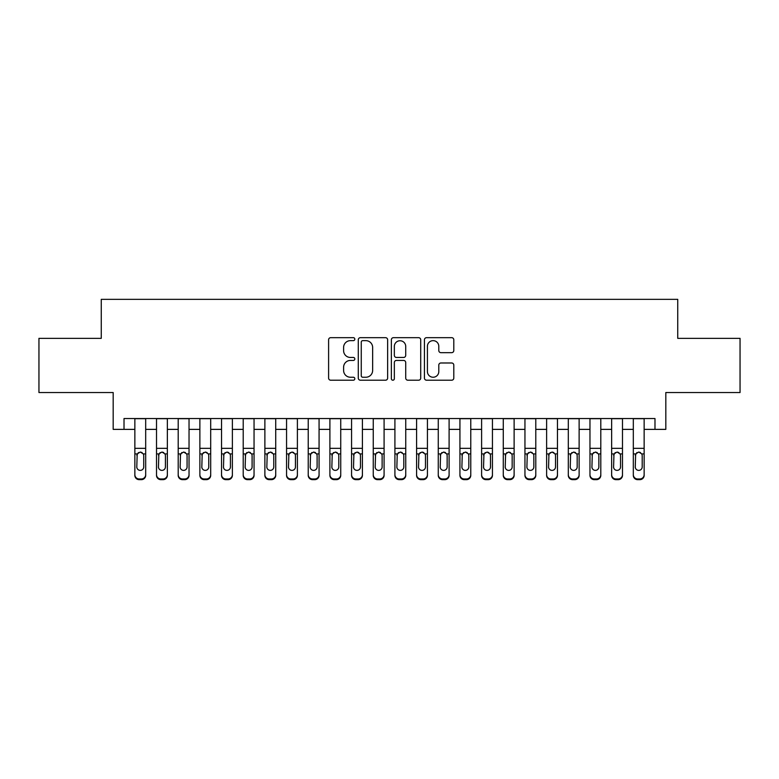 <?xml version="1.0" encoding="UTF-8"?>
<svg xmlns="http://www.w3.org/2000/svg" width="779" height="779" viewBox="0 0 779 779"><rect width="100%" height="100%" fill="white"/><g stroke="black" fill="none" stroke-linecap="round" stroke-linejoin="round"><path stroke-width="1.17" d="M354.825 339.157A1.49 1.49 0 0 0 353.335 337.667L330.734 337.667A2.123 2.123 0 0 0 328.602 339.8L328.602 378.088A2.123 2.123 0 0 0 330.734 380.21L353.335 380.21A1.49 1.49 0 0 0 354.825 378.73A1.49 1.49 0 0 0 353.335 377.24L350.414 377.24A6.807 6.807 0 0 1 343.607 370.434L343.607 367.24A6.807 6.807 0 0 1 350.414 360.434L353.335 360.434A1.49 1.49 0 0 0 354.825 358.944A1.49 1.49 0 0 0 353.335 357.454L350.414 357.454A6.807 6.807 0 0 1 343.607 350.647L343.607 347.453A6.807 6.807 0 0 1 350.414 340.647L353.335 340.647A1.49 1.49 0 0 0 354.825 339.157M451.674 352.663A2.123 2.123 0 0 0 453.797 350.54L453.797 339.8A2.123 2.123 0 0 0 451.674 337.667L426.571 337.667A2.123 2.123 0 0 0 424.438 339.8L424.438 378.088A2.123 2.123 0 0 0 426.571 380.21L451.674 380.21A2.123 2.123 0 0 0 453.797 378.088L453.797 365.108A2.123 2.123 0 0 0 451.674 362.985L440.924 362.985A2.123 2.123 0 0 0 438.801 365.108L438.801 371.544A5.687 5.687 0 0 1 433.105 377.24A5.687 5.687 0 0 1 427.418 371.544L427.418 346.334A5.687 5.687 0 0 1 433.105 340.647A5.687 5.687 0 0 1 438.801 346.334L438.801 350.54A2.123 2.123 0 0 0 440.924 352.663L451.674 352.663M124.017 429.375L124.017 418.537L654.983 418.537L654.983 429.375L665.821 429.375L665.821 392.538L740.05 392.538L740.05 338.349L677.74 338.349L677.74 299.34L101.26 299.34L101.26 338.349L38.95 338.349L38.95 392.538L113.179 392.538L113.179 429.375L134.855 429.375M387.64 339.8A2.123 2.123 0 0 0 385.508 337.667L360.414 337.667A2.123 2.123 0 0 0 358.282 339.8L358.282 378.088A2.123 2.123 0 0 0 360.414 380.21L385.508 380.21A2.123 2.123 0 0 0 387.64 378.088L387.64 339.8M393.492 337.667L418.586 337.667A2.123 2.123 0 0 1 420.718 339.8L420.718 378.088A2.123 2.123 0 0 1 418.586 380.21L407.845 380.21A2.123 2.123 0 0 1 405.723 378.088L405.723 362.556A2.123 2.123 0 0 0 403.59 360.434L396.462 360.434A2.123 2.123 0 0 0 394.34 362.556L394.34 378.73A1.49 1.49 0 0 1 392.85 380.21A1.49 1.49 0 0 1 391.36 378.73L391.36 339.8A2.123 2.123 0 0 1 393.492 337.667M145.683 429.375L156.521 429.375M167.358 429.375L178.196 429.375M189.034 429.375L199.872 429.375M210.7 429.375L221.538 429.375M232.376 429.375L243.214 429.375M254.051 429.375L264.879 429.375M275.717 429.375L286.555 429.375M297.393 429.375L308.231 429.375M319.069 429.375L329.897 429.375M340.735 429.375L351.572 429.375M362.41 429.375L373.248 429.375M384.086 429.375L394.914 429.375M405.752 429.375L416.59 429.375M427.428 429.375L438.265 429.375M449.103 429.375L459.931 429.375M470.769 429.375L481.607 429.375M492.445 429.375L503.283 429.375M514.121 429.375L524.949 429.375M535.786 429.375L546.624 429.375M557.462 429.375L568.3 429.375M579.128 429.375L589.966 429.375M600.804 429.375L611.642 429.375M622.479 429.375L633.317 429.375M644.145 429.375L654.983 429.375M362.751 340.647A1.49 1.49 0 0 0 361.261 342.137L361.261 375.751A1.49 1.49 0 0 0 362.751 377.24L365.838 377.24A6.807 6.807 0 0 0 372.644 370.434L372.644 347.453A6.807 6.807 0 0 0 365.838 340.647L362.751 340.647M405.723 346.441A5.687 5.687 0 0 0 400.026 340.754A5.687 5.687 0 0 0 394.34 346.441L394.34 355.321A2.123 2.123 0 0 0 396.462 357.454L403.59 357.454A2.123 2.123 0 0 0 405.723 355.321L405.723 346.441M134.855 454.605L134.855 474.674A4.333 4.304 0 0 0 139.188 478.978L141.35 478.978A4.333 4.304 0 0 0 145.683 474.674L145.683 475.356A4.333 4.304 180 0 1 141.35 479.66L141.35 478.978M143.735 466.933L143.735 455.52L143.735 466.933A3.467 3.437 180 0 1 140.269 470.38A3.467 3.437 180 0 0 143.735 466.933M136.802 467.614L136.802 466.933A3.467 3.437 180 0 0 140.269 470.38M138.458 452.55L136.802 455.257M142.08 452.55L140.269 452.034L143.355 453.923L143.735 455.52M145.683 418.537L145.683 475.356M134.855 418.537L134.855 475.356A4.333 4.304 180 0 0 139.188 479.66L141.35 479.66M134.855 453.923L137.182 453.923L136.802 466.933M137.182 453.923L140.269 452.034M156.521 454.605L156.521 475.356A4.333 4.304 180 0 0 160.854 479.66L163.025 479.66L163.025 478.978A4.333 4.304 0 0 0 167.358 474.674L167.358 475.356A4.333 4.304 180 0 1 163.025 479.66M165.411 466.933L165.411 455.52L165.411 466.933A3.467 3.437 180 0 1 161.944 470.38A3.467 3.437 180 0 0 165.411 466.933M158.468 467.614L158.468 466.933A3.467 3.437 180 0 0 161.944 470.38M160.133 452.55L158.468 455.257M163.746 452.55L161.944 452.034L165.021 453.923L165.411 455.52M178.196 454.605L178.196 475.356A4.333 4.304 180 0 0 182.529 479.66L184.701 479.66L184.701 478.978A4.333 4.304 0 0 0 189.034 474.674L189.034 475.356A4.333 4.304 180 0 1 184.701 479.66M187.077 466.933L187.077 455.52L187.077 466.933A3.467 3.437 180 0 1 183.61 470.38A3.467 3.437 180 0 0 187.077 466.933M180.144 467.614L180.144 466.933A3.467 3.437 180 0 0 183.61 470.38M181.799 452.55L180.144 455.257M185.421 452.55L183.61 452.034L186.697 453.923L187.077 455.52M199.872 454.605L199.872 475.356A4.333 4.304 180 0 0 204.205 479.66L206.367 479.66L206.367 478.978A4.333 4.304 0 0 0 210.7 474.674L210.7 475.356A4.333 4.304 180 0 1 206.367 479.66M208.753 466.933L208.753 455.52L208.753 466.933A3.467 3.437 180 0 1 205.286 470.38A3.467 3.437 180 0 0 208.753 466.933M201.819 467.614L201.819 466.933A3.467 3.437 180 0 0 205.286 470.38M203.475 452.55L201.819 455.257M207.097 452.55L205.286 452.034L208.373 453.923L208.753 455.52M221.538 454.605L221.538 475.356A4.333 4.304 180 0 0 225.871 479.66L228.043 479.66L228.043 478.978A4.333 4.304 0 0 0 232.376 474.674L232.376 475.356A4.333 4.304 180 0 1 228.043 479.66M230.428 466.933L230.428 455.52L230.428 466.933A3.467 3.437 180 0 1 226.962 470.38A3.467 3.437 180 0 0 230.428 466.933M223.485 467.614L223.485 466.933A3.467 3.437 180 0 0 226.962 470.38M225.15 452.55L223.485 455.257M228.763 452.55L226.962 452.034L230.039 453.923L230.428 455.52M167.358 418.537L167.358 475.356M156.521 418.537L156.521 474.674A4.333 4.304 0 0 0 160.854 478.978L163.025 478.978M160.854 478.978L160.854 479.66A4.333 4.304 180 0 1 156.521 475.356L156.521 474.674L156.521 475.356M156.521 453.923L158.858 453.923L158.468 466.933M158.858 453.923L161.944 452.034M189.034 418.537L189.034 475.356M178.196 418.537L178.196 474.674A4.333 4.304 0 0 0 182.529 478.978L184.701 478.978M182.529 478.978L182.529 479.66A4.333 4.304 180 0 1 178.196 475.356L178.196 474.674L178.196 475.356M178.196 453.923L180.533 453.923L180.144 466.933M180.533 453.923L183.61 452.034M210.7 418.537L210.7 475.356M199.872 418.537L199.872 474.674A4.333 4.304 0 0 0 204.205 478.978L206.367 478.978M204.205 478.978L204.205 479.66A4.333 4.304 180 0 1 199.872 475.356L199.872 474.674L199.872 475.356M199.872 453.923L202.199 453.923L201.819 466.933M202.199 453.923L205.286 452.034M232.376 418.537L232.376 475.356M221.538 418.537L221.538 474.674A4.333 4.304 0 0 0 225.871 478.978L228.043 478.978M225.871 478.978L225.871 479.66A4.333 4.304 180 0 1 221.538 475.356L221.538 474.674L221.538 475.356M221.538 453.923L223.875 453.923L223.485 466.933M223.875 453.923L226.962 452.034M243.214 454.605L243.214 475.356A4.333 4.304 180 0 0 247.547 479.66L249.718 479.66L249.718 478.978A4.333 4.304 0 0 0 254.051 474.674L254.051 475.356A4.333 4.304 180 0 1 249.718 479.66M252.094 466.933L252.094 455.52L252.094 466.933A3.467 3.437 180 0 1 248.628 470.38A3.467 3.437 180 0 0 252.094 466.933M245.161 467.614L245.161 466.933A3.467 3.437 180 0 0 248.628 470.38M246.816 452.55L245.161 455.257M250.439 452.55L248.628 452.034L251.714 453.923L252.094 455.52M254.051 418.537L254.051 475.356M243.214 418.537L243.214 474.674A4.333 4.304 0 0 0 247.547 478.978L249.718 478.978M247.547 478.978L247.547 479.66A4.333 4.304 180 0 1 243.214 475.356L243.214 474.674L243.214 475.356M243.214 453.923L245.551 453.923L245.161 466.933M245.551 453.923L248.628 452.034M264.879 454.605L264.879 475.356A4.333 4.304 180 0 0 269.222 479.66L271.384 479.66L271.384 478.978A4.333 4.304 0 0 0 275.717 474.674L275.717 475.356A4.333 4.304 180 0 1 271.384 479.66M273.77 466.933L273.77 455.52L273.77 466.933A3.467 3.437 180 0 1 270.303 470.38A3.467 3.437 180 0 0 273.77 466.933M266.837 467.614L266.837 466.933A3.467 3.437 180 0 0 270.303 470.38M268.492 452.55L266.837 455.257M272.114 452.55L270.303 452.034L273.39 453.923L273.77 455.52M275.717 418.537L275.717 475.356M264.879 418.537L264.879 474.674A4.333 4.304 0 0 0 269.222 478.978L271.384 478.978M269.222 478.978L269.222 479.66A4.333 4.304 180 0 1 264.879 475.356L264.879 474.674L264.879 475.356M264.879 453.923L267.216 453.923L266.837 466.933M267.216 453.923L270.303 452.034M286.555 454.605L286.555 475.356A4.333 4.304 180 0 0 290.888 479.66L293.06 479.66L293.06 478.978A4.333 4.304 0 0 0 297.393 474.674L297.393 475.356A4.333 4.304 180 0 1 293.06 479.66M295.445 466.933L295.445 455.52L295.445 466.933A3.467 3.437 180 0 1 291.979 470.38A3.467 3.437 180 0 0 295.445 466.933M288.503 467.614L288.503 466.933A3.467 3.437 180 0 0 291.979 470.38M290.168 452.55L288.503 455.257M293.78 452.55L291.979 452.034L295.056 453.923L295.445 455.52M297.393 418.537L297.393 475.356M286.555 418.537L286.555 474.674A4.333 4.304 0 0 0 290.888 478.978L293.06 478.978M290.888 478.978L290.888 479.66A4.333 4.304 180 0 1 286.555 475.356L286.555 474.674L286.555 475.356M286.555 453.923L288.892 453.923L288.503 466.933M288.892 453.923L291.979 452.034M308.231 454.605L308.231 475.356A4.333 4.304 180 0 0 312.564 479.66L314.726 479.66L314.726 478.978A4.333 4.304 0 0 0 319.069 474.674L319.069 475.356A4.333 4.304 180 0 1 314.726 479.66M317.111 466.933L317.111 455.52L317.111 466.933A3.467 3.437 180 0 1 313.645 470.38A3.467 3.437 180 0 0 317.111 466.933M310.178 467.614L310.178 466.933A3.467 3.437 180 0 0 313.645 470.38M311.834 452.55L310.178 455.257M315.456 452.55L313.645 452.034L316.732 453.923L317.111 455.52M319.069 418.537L319.069 475.356M308.231 418.537L308.231 474.674A4.333 4.304 0 0 0 312.564 478.978L314.726 478.978M312.564 478.978L312.564 479.66A4.333 4.304 180 0 1 308.231 475.356L308.231 474.674L308.231 475.356M308.231 453.923L310.568 453.923L310.178 466.933M310.568 453.923L313.645 452.034M329.897 454.605L329.897 475.356A4.333 4.304 180 0 0 334.24 479.66L336.401 479.66L336.401 478.978A4.333 4.304 0 0 0 340.735 474.674L340.735 475.356A4.333 4.304 180 0 1 336.401 479.66M338.787 466.933L338.787 455.52L338.787 466.933A3.467 3.437 180 0 1 335.321 470.38A3.467 3.437 180 0 0 338.787 466.933M331.854 467.614L331.854 466.933A3.467 3.437 180 0 0 335.321 470.38M333.509 452.55L331.854 455.257M337.132 452.55L335.321 452.034L338.407 453.923L338.787 455.52M340.735 418.537L340.735 475.356M329.897 418.537L329.897 474.674A4.333 4.304 0 0 0 334.24 478.978L336.401 478.978M334.24 478.978L334.24 479.66A4.333 4.304 180 0 1 329.897 475.356L329.897 474.674L329.897 475.356M329.897 453.923L332.234 453.923L331.854 466.933M332.234 453.923L335.321 452.034M351.572 454.605L351.572 475.356A4.333 4.304 180 0 0 355.906 479.66L358.077 479.66L358.077 478.978A4.333 4.304 0 0 0 362.41 474.674L362.41 475.356A4.333 4.304 180 0 1 358.077 479.66M360.463 466.933L360.463 455.52L360.463 466.933A3.467 3.437 180 0 1 356.996 470.38A3.467 3.437 180 0 0 360.463 466.933M353.52 467.614L353.52 466.933A3.467 3.437 180 0 0 356.996 470.38M355.185 452.55L353.52 455.257M358.798 452.55L356.996 452.034L360.073 453.923L360.463 455.52M362.41 418.537L362.41 475.356M351.572 418.537L351.572 474.674A4.333 4.304 0 0 0 355.906 478.978L358.077 478.978M355.906 478.978L355.906 479.66A4.333 4.304 180 0 1 351.572 475.356L351.572 474.674L351.572 475.356M351.572 453.923L353.909 453.923L353.52 466.933M353.909 453.923L356.996 452.034M373.248 454.605L373.248 475.356A4.333 4.304 180 0 0 377.581 479.66L379.743 479.66L379.743 478.978A4.333 4.304 0 0 0 384.086 474.674L384.086 475.356A4.333 4.304 180 0 1 379.743 479.66M382.129 466.933L382.129 455.52L382.129 466.933A3.467 3.437 180 0 1 378.662 470.38A3.467 3.437 180 0 0 382.129 466.933M375.196 467.614L375.196 466.933A3.467 3.437 180 0 0 378.662 470.38M376.851 452.55L375.196 455.257M380.473 452.55L378.662 452.034L381.749 453.923L382.129 455.52M384.086 418.537L384.086 475.356M373.248 418.537L373.248 474.674A4.333 4.304 0 0 0 377.581 478.978L379.743 478.978M377.581 478.978L377.581 479.66A4.333 4.304 180 0 1 373.248 475.356L373.248 474.674L373.248 475.356M373.248 453.923L375.575 453.923L375.196 466.933M375.575 453.923L378.662 452.034M394.914 454.605L394.914 475.356A4.333 4.304 180 0 0 399.257 479.66L401.419 479.66L401.419 478.978A4.333 4.304 0 0 0 405.752 474.674L405.752 475.356A4.333 4.304 180 0 1 401.419 479.66M403.804 466.933L403.804 455.52L403.804 466.933A3.467 3.437 180 0 1 400.338 470.38A3.467 3.437 180 0 0 403.804 466.933M396.871 467.614L396.871 466.933A3.467 3.437 180 0 0 400.338 470.38M398.527 452.55L396.871 455.257M402.149 452.55L400.338 452.034L403.425 453.923L403.804 455.52M405.752 418.537L405.752 475.356M394.914 418.537L394.914 474.674A4.333 4.304 0 0 0 399.257 478.978L401.419 478.978M399.257 478.978L399.257 479.66A4.333 4.304 180 0 1 394.914 475.356L394.914 474.674L394.914 475.356M394.914 453.923L397.251 453.923L396.871 466.933M397.251 453.923L400.338 452.034M416.59 454.605L416.59 475.356A4.333 4.304 180 0 0 420.923 479.66L423.094 479.66L423.094 478.978A4.333 4.304 0 0 0 427.428 474.674L427.428 475.356A4.333 4.304 180 0 1 423.094 479.66M425.48 466.933L425.48 455.52L425.48 466.933A3.467 3.437 180 0 1 422.004 470.38A3.467 3.437 180 0 0 425.48 466.933M418.537 467.614L418.537 466.933A3.467 3.437 180 0 0 422.004 470.38M420.202 452.55L418.537 455.257M423.815 452.55L422.004 452.034L425.091 453.923L425.48 455.52M427.428 418.537L427.428 475.356M416.59 418.537L416.59 474.674A4.333 4.304 0 0 0 420.923 478.978L423.094 478.978M420.923 478.978L420.923 479.66A4.333 4.304 180 0 1 416.59 475.356L416.59 474.674L416.59 475.356M416.59 453.923L418.927 453.923L418.537 466.933M418.927 453.923L422.004 452.034M438.265 454.605L438.265 474.674A4.333 4.304 0 0 0 442.599 478.978L444.76 478.978A4.333 4.304 0 0 0 449.103 474.674L449.103 475.356A4.333 4.304 180 0 1 444.76 479.66L444.76 478.978M447.146 466.933L447.146 455.52L447.146 466.933A3.467 3.437 180 0 1 443.679 470.38A3.467 3.437 180 0 0 447.146 466.933M440.213 467.614L440.213 466.933A3.467 3.437 180 0 0 443.679 470.38M441.868 452.55L440.213 455.257M445.491 452.55L443.679 452.034L446.766 453.923L447.146 455.52M449.103 418.537L449.103 475.356M438.265 418.537L438.265 475.356A4.333 4.304 180 0 0 442.599 479.66L444.76 479.66M438.265 453.923L440.593 453.923L440.213 466.933M440.593 453.923L443.679 452.034M459.931 454.605L459.931 475.356A4.333 4.304 180 0 0 464.274 479.66L466.436 479.66L466.436 478.978A4.333 4.304 0 0 0 470.769 474.674L470.769 475.356A4.333 4.304 180 0 1 466.436 479.66M468.822 466.933L468.822 455.52L468.822 466.933A3.467 3.437 180 0 1 465.355 470.38A3.467 3.437 180 0 0 468.822 466.933M461.889 467.614L461.889 466.933A3.467 3.437 180 0 0 465.355 470.38M463.544 452.55L461.889 455.257M467.166 452.55L465.355 452.034L468.432 453.923L468.822 455.52M470.769 418.537L470.769 475.356M459.931 418.537L459.931 474.674A4.333 4.304 0 0 0 464.274 478.978L466.436 478.978M464.274 478.978L464.274 479.66A4.333 4.304 180 0 1 459.931 475.356L459.931 474.674L459.931 475.356M459.931 453.923L462.268 453.923L461.889 466.933M462.268 453.923L465.355 452.034M481.607 454.605L481.607 475.356A4.333 4.304 180 0 0 485.94 479.66L488.112 479.66L488.112 478.978A4.333 4.304 0 0 0 492.445 474.674L492.445 475.356A4.333 4.304 180 0 1 488.112 479.66M490.497 466.933L490.497 455.52L490.497 466.933A3.467 3.437 180 0 1 487.021 470.38A3.467 3.437 180 0 0 490.497 466.933M483.555 467.614L483.555 466.933A3.467 3.437 180 0 0 487.021 470.38M485.22 452.55L483.555 455.257M488.832 452.55L487.021 452.034L490.108 453.923L490.497 455.52M492.445 418.537L492.445 475.356M481.607 418.537L481.607 474.674A4.333 4.304 0 0 0 485.94 478.978L488.112 478.978M485.94 478.978L485.94 479.66A4.333 4.304 180 0 1 481.607 475.356L481.607 474.674L481.607 475.356M481.607 453.923L483.944 453.923L483.555 466.933M483.944 453.923L487.021 452.034M503.283 454.605L503.283 475.356A4.333 4.304 180 0 0 507.616 479.66L509.778 479.66L509.778 478.978A4.333 4.304 0 0 0 514.121 474.674L514.121 475.356A4.333 4.304 180 0 1 509.778 479.66M512.163 466.933L512.163 455.52L512.163 466.933A3.467 3.437 180 0 1 508.697 470.38A3.467 3.437 180 0 0 512.163 466.933M505.23 467.614L505.23 466.933A3.467 3.437 180 0 0 508.697 470.38M506.886 452.55L505.23 455.257M510.508 452.55L508.697 452.034L511.784 453.923L512.163 455.52M514.121 418.537L514.121 475.356M503.283 418.537L503.283 474.674A4.333 4.304 0 0 0 507.616 478.978L509.778 478.978M507.616 478.978L507.616 479.66A4.333 4.304 180 0 1 503.283 475.356L503.283 474.674L503.283 475.356M503.283 453.923L505.61 453.923L505.23 466.933M505.61 453.923L508.697 452.034M524.949 454.605L524.949 474.674A4.333 4.304 0 0 0 529.282 478.978L531.453 478.978A4.333 4.304 0 0 0 535.786 474.674L535.786 475.356A4.333 4.304 180 0 1 531.453 479.66L531.453 478.978M533.839 466.933L533.839 455.52L533.839 466.933A3.467 3.437 180 0 1 530.372 470.38A3.467 3.437 180 0 0 533.839 466.933M526.906 467.614L526.906 466.933A3.467 3.437 180 0 0 530.372 470.38M528.561 452.55L526.906 455.257M532.184 452.55L530.372 452.034L533.449 453.923L533.839 455.52M535.786 418.537L535.786 475.356M524.949 418.537L524.949 475.356A4.333 4.304 180 0 0 529.282 479.66L531.453 479.66M524.949 453.923L527.286 453.923L526.906 466.933M527.286 453.923L530.372 452.034M546.624 454.605L546.624 475.356A4.333 4.304 180 0 0 550.957 479.66L553.129 479.66L553.129 478.978A4.333 4.304 0 0 0 557.462 474.674L557.462 475.356A4.333 4.304 180 0 1 553.129 479.66M555.515 466.933L555.515 455.52L555.515 466.933A3.467 3.437 180 0 1 552.038 470.38A3.467 3.437 180 0 0 555.515 466.933M548.572 467.614L548.572 466.933A3.467 3.437 180 0 0 552.038 470.38M550.237 452.55L548.572 455.257M553.85 452.55L552.038 452.034L555.125 453.923L555.515 455.52M557.462 418.537L557.462 475.356M546.624 418.537L546.624 474.674A4.333 4.304 0 0 0 550.957 478.978L553.129 478.978M550.957 478.978L550.957 479.66A4.333 4.304 180 0 1 546.624 475.356L546.624 474.674L546.624 475.356M546.624 453.923L548.961 453.923L548.572 466.933M548.961 453.923L552.038 452.034M568.3 454.605L568.3 475.356A4.333 4.304 180 0 0 572.633 479.66L574.795 479.66L574.795 478.978A4.333 4.304 0 0 0 579.128 474.674L579.128 475.356A4.333 4.304 180 0 1 574.795 479.66M577.181 466.933L577.181 455.52L577.181 466.933A3.467 3.437 180 0 1 573.714 470.38A3.467 3.437 180 0 0 577.181 466.933M570.247 467.614L570.247 466.933A3.467 3.437 180 0 0 573.714 470.38M571.903 452.55L570.247 455.257M575.525 452.55L573.714 452.034L576.801 453.923L577.181 455.52M579.128 418.537L579.128 475.356M568.3 418.537L568.3 474.674A4.333 4.304 0 0 0 572.633 478.978L574.795 478.978M572.633 478.978L572.633 479.66A4.333 4.304 180 0 1 568.3 475.356L568.3 474.674L568.3 475.356M568.3 453.923L570.627 453.923L570.247 466.933M570.627 453.923L573.714 452.034M589.966 454.605L589.966 475.356A4.333 4.304 180 0 0 594.299 479.66L596.471 479.66L596.471 478.978A4.333 4.304 0 0 0 600.804 474.674L600.804 475.356A4.333 4.304 180 0 1 596.471 479.66M598.856 466.933L598.856 455.52L598.856 466.933A3.467 3.437 180 0 1 595.39 470.38A3.467 3.437 180 0 0 598.856 466.933M591.923 467.614L591.923 466.933A3.467 3.437 180 0 0 595.39 470.38M593.579 452.55L591.923 455.257M597.201 452.55L595.39 452.034L598.467 453.923L598.856 455.52M600.804 418.537L600.804 475.356M589.966 418.537L589.966 474.674A4.333 4.304 0 0 0 594.299 478.978L596.471 478.978M594.299 478.978L594.299 479.66A4.333 4.304 180 0 1 589.966 475.356L589.966 474.674L589.966 475.356M589.966 453.923L592.303 453.923L591.923 466.933M592.303 453.923L595.39 452.034M611.642 454.605L611.642 475.356A4.333 4.304 180 0 0 615.975 479.66L618.146 479.66L618.146 478.978A4.333 4.304 0 0 0 622.479 474.674L622.479 475.356A4.333 4.304 180 0 1 618.146 479.66M620.532 466.933L620.532 455.52L620.532 466.933A3.467 3.437 180 0 1 617.056 470.38A3.467 3.437 180 0 0 620.532 466.933M613.589 467.614L613.589 466.933A3.467 3.437 180 0 0 617.056 470.38M615.254 452.55L613.589 455.257M618.867 452.55L617.056 452.034L620.142 453.923L620.532 455.52M622.479 418.537L622.479 475.356M611.642 418.537L611.642 474.674A4.333 4.304 0 0 0 615.975 478.978L618.146 478.978M615.975 478.978L615.975 479.66A4.333 4.304 180 0 1 611.642 475.356L611.642 474.674L611.642 475.356M611.642 453.923L613.979 453.923L613.589 466.933M613.979 453.923L617.056 452.034M633.317 454.605L633.317 475.356A4.333 4.304 180 0 0 637.65 479.66L639.812 479.66L639.812 478.978A4.333 4.304 0 0 0 644.145 474.674L644.145 475.356A4.333 4.304 180 0 1 639.812 479.66M642.198 466.933L642.198 455.52L642.198 466.933A3.467 3.437 180 0 1 638.731 470.38A3.467 3.437 180 0 0 642.198 466.933M635.265 467.614L635.265 466.933A3.467 3.437 180 0 0 638.731 470.38M636.92 452.55L635.265 455.257M640.542 452.55L638.731 452.034L641.818 453.923L642.198 455.52M644.145 418.537L644.145 475.356M633.317 418.537L633.317 474.674A4.333 4.304 0 0 0 637.65 478.978L639.812 478.978M637.65 478.978L637.65 479.66A4.333 4.304 180 0 1 633.317 475.356L633.317 474.674L633.317 475.356M633.317 453.923L635.645 453.923L635.265 466.933M635.645 453.923L638.731 452.034M143.355 453.923L145.683 453.923M134.855 448.324L145.683 448.324M134.855 418.693L145.683 418.693M139.188 478.978L139.188 479.66M165.021 453.923L167.358 453.923M156.521 448.324L167.358 448.324M156.521 418.693L167.358 418.693M186.697 453.923L189.034 453.923M178.196 448.324L189.034 448.324M178.196 418.693L189.034 418.693M208.373 453.923L210.7 453.923M199.872 448.324L210.7 448.324M199.872 418.693L210.7 418.693M230.039 453.923L232.376 453.923M221.538 448.324L232.376 448.324M221.538 418.693L232.376 418.693M251.714 453.923L254.051 453.923M243.214 448.324L254.051 448.324M243.214 418.693L254.051 418.693M273.39 453.923L275.717 453.923M264.879 448.324L275.717 448.324M264.879 418.693L275.717 418.693M295.056 453.923L297.393 453.923M286.555 448.324L297.393 448.324M286.555 418.693L297.393 418.693M316.732 453.923L319.069 453.923M308.231 448.324L319.069 448.324M308.231 418.693L319.069 418.693M338.407 453.923L340.735 453.923M329.897 448.324L340.735 448.324M329.897 418.693L340.735 418.693M360.073 453.923L362.41 453.923M351.572 448.324L362.41 448.324M351.572 418.693L362.41 418.693M381.749 453.923L384.086 453.923M373.248 448.324L384.086 448.324M373.248 418.693L384.086 418.693M403.425 453.923L405.752 453.923M394.914 448.324L405.752 448.324M394.914 418.693L405.752 418.693M425.091 453.923L427.428 453.923M416.59 448.324L427.428 448.324M416.59 418.693L427.428 418.693M446.766 453.923L449.103 453.923M438.265 448.324L449.103 448.324M438.265 418.693L449.103 418.693M442.599 478.978L442.599 479.66M468.432 453.923L470.769 453.923M459.931 448.324L470.769 448.324M459.931 418.693L470.769 418.693M490.108 453.923L492.445 453.923M481.607 448.324L492.445 448.324M481.607 418.693L492.445 418.693M511.784 453.923L514.121 453.923M503.283 448.324L514.121 448.324M503.283 418.693L514.121 418.693M533.449 453.923L535.786 453.923M524.949 448.324L535.786 448.324M524.949 418.693L535.786 418.693M529.282 478.978L529.282 479.66M555.125 453.923L557.462 453.923M546.624 448.324L557.462 448.324M546.624 418.693L557.462 418.693M576.801 453.923L579.128 453.923M568.3 448.324L579.128 448.324M568.3 418.693L579.128 418.693M598.467 453.923L600.804 453.923M589.966 448.324L600.804 448.324M589.966 418.693L600.804 418.693M620.142 453.923L622.479 453.923M611.642 448.324L622.479 448.324M611.642 418.693L622.479 418.693M641.818 453.923L644.145 453.923M633.317 448.324L644.145 448.324M633.317 418.693L644.145 418.693"/></g></svg>
